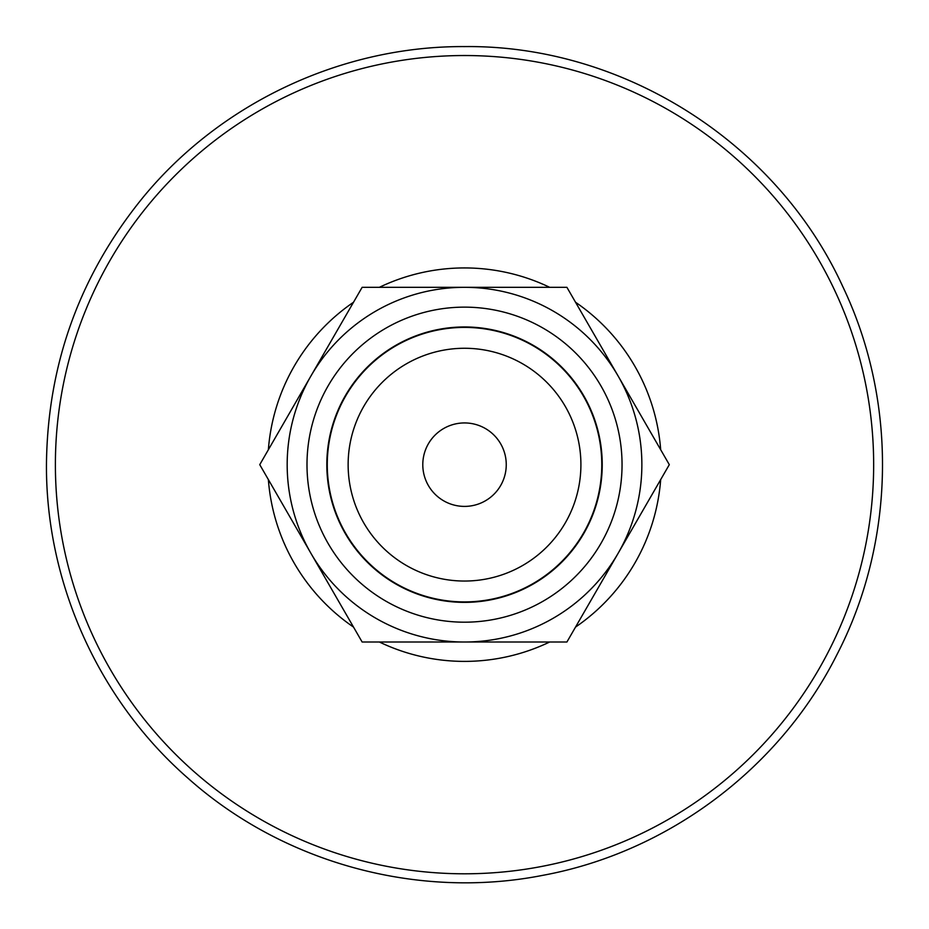 <?xml version="1.0" encoding="UTF-8"?>
<svg xmlns="http://www.w3.org/2000/svg" width="929" height="929" viewBox="0 0 929 929"><rect width="100%" height="100%" fill="white"/><g stroke="black" fill="none" stroke-linecap="round" stroke-linejoin="round"><path stroke-width="1.39" d="M310.936 375.99L259.748 464.663L362.136 642.009L566.911 642.009L669.31 464.663L566.911 287.316L362.136 287.316L310.936 375.99M464.523 348.27A116.392 116.392 0 0 1 565.32 522.853A116.392 116.392 0 0 1 363.727 522.853A116.392 116.392 0 0 1 464.523 348.27M464.523 422.939A41.724 41.724 0 0 1 500.661 485.53A41.724 41.724 0 0 1 428.385 485.53A41.724 41.724 0 0 1 464.523 422.939M464.523 327.403A137.26 137.26 0 0 1 583.389 533.292A137.26 137.26 0 0 1 345.658 533.292A137.26 137.26 0 0 1 464.523 327.403M464.523 326.962A137.701 137.701 0 0 1 583.784 533.513A137.701 137.701 0 0 1 345.274 533.513A137.701 137.701 0 0 1 464.523 326.962M464.523 307.139A157.524 157.524 0 0 1 600.947 543.419A157.524 157.524 0 0 1 328.1 543.419A157.524 157.524 0 0 1 464.523 307.139M464.523 287.316A177.346 177.346 0 0 1 618.11 553.336A177.346 177.346 0 0 1 310.936 553.336A177.346 177.346 0 0 1 464.523 287.316M379.38 287.316A196.727 196.727 0 0 1 549.666 287.316M575.539 302.25A196.727 196.727 0 0 1 660.682 449.729M660.682 479.596A196.727 196.727 0 0 1 575.539 627.075M549.666 642.009A196.727 196.727 0 0 1 379.38 642.009M353.508 627.075A196.727 196.727 0 0 1 268.365 479.596M268.365 449.729A196.727 196.727 0 0 1 353.508 302.25M464.523 55.531A409.132 409.132 0 0 1 818.844 669.228A409.132 409.132 0 0 1 110.203 669.228A409.132 409.132 0 0 1 464.523 55.531M464.523 46.589C341.675 45.904 220.173 103.073 142.392 198.167C79.453 275.855 47.472 364.679 46.45 464.663C45.858 583.098 98.811 700.396 188.053 778.27C283.008 863.029 417.98 899.957 542.861 875.327C668.044 852.253 779.942 768.225 837.029 654.469C895.521 541.41 897.716 401.491 842.812 286.655C776.934 142.474 623.069 44.813 464.523 46.589"/></g></svg>
